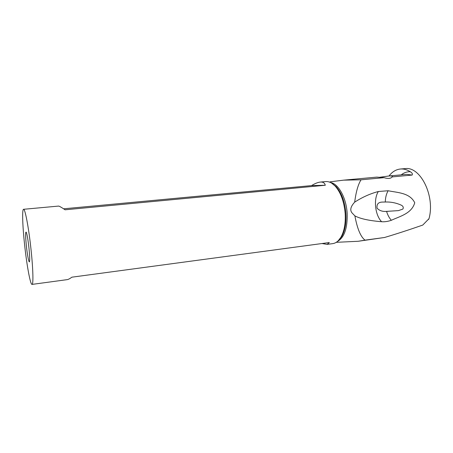 <?xml version="1.0" encoding="UTF-8"?>
<svg xmlns="http://www.w3.org/2000/svg" width="453" height="453" viewBox="0 0 453 453"><rect width="100%" height="100%" fill="white"/><g stroke="black" fill="none" stroke-linecap="round" stroke-linejoin="round"><path stroke-width="0.68" d="M401.194 174.864C403.957 172.689 406.987 171.642 410.282 171.732C412.168 172.848 412.791 173.958 412.151 175.062L392.145 176.919C390.797 178.624 388.085 178.873 384.019 177.672L361.035 179.807L343.623 180.152L330.124 181.829M381.63 221.727C375.078 215.096 373.357 199.292 378.334 191.511L388.142 190.741C397.281 192.678 409.801 192.627 414.738 202.751C411.715 213.595 399.88 216.302 391.358 220.277C388.04 221.46 384.795 221.942 381.63 221.727C369.121 220.69 360.209 218.742 354.88 215.883L351.89 212.746C349.784 209.971 350.718 206.438 354.682 202.14C356.013 191.851 358.13 184.405 361.035 179.807M410.282 171.732C407.145 169.722 403.991 168.805 400.814 168.98L400.469 169.009C396.03 169.462 392.213 171.789 389.014 175.985M378.334 191.511C370.135 193.697 362.253 197.242 354.682 202.14M354.88 215.883C357.304 228.822 360.684 236.908 365.027 240.147L384.529 237.491C396.29 233.986 409.036 229.847 422.757 225.073L428.997 218.674C435.322 196.132 420.475 166.359 405.259 168.595L400.469 169.009M336.262 242.321L358.221 241.273L384.529 237.491M358.221 241.273L365.027 240.147M384.019 177.672L376.817 177.106L343.623 180.158M379.71 177.27L389.065 175.979C391.619 175.809 392.7 176.07 392.309 176.766L392.145 176.919M428.442 219.592L428.997 218.674M388.142 190.741C386.347 193.839 385.401 197.599 385.293 202.01L382.864 202.072C378.448 202.004 376.517 204.048 377.066 208.204C379.472 210.707 382.632 211.755 386.556 211.353C387.649 214.988 389.252 217.961 391.358 220.277M385.293 202.01C390.99 201.811 396.426 202.916 401.601 205.322C403.227 206.341 403.657 207.593 402.881 209.071L398.419 210.617L386.896 211.358M386.556 211.353L388.034 211.364M28.952 248.023C29.649 254.886 29.858 259.343 29.575 261.387C29.128 264.167 27.356 255.441 26.353 245.753C25.379 235.673 25.362 231.189 26.297 232.293C27.169 234.733 28.052 239.982 28.952 248.023M24.541 244.167C26.687 264.648 30.34 284.858 32.016 284.405C33.482 284.733 33.137 269.224 31.059 249.869C28.805 228.142 25.074 208.493 23.562 209.297C21.993 209.184 22.548 225.702 24.541 244.167M23.562 209.297L58.556 206.081C59.173 206.053 61.359 207.287 65.102 209.79L325.294 185.254C324.671 182.904 323.023 181.84 320.356 182.066L325.718 181.574C328.895 181.319 332.026 182.802 335.118 186.019C340.758 192.423 344.11 201.602 345.175 213.561C345.713 223.352 344.28 231.256 340.888 237.276C338.589 241.075 335.86 243.193 332.706 243.629L327.191 244.377M63.624 208.81L311.528 185.6C315.033 183.471 317.978 182.293 320.356 182.066M321.987 243.533L327.123 244.388L329.325 242.548L71.931 277.174C69.819 278.686 68.233 279.507 67.186 279.637L32.016 284.405M325.294 185.254L311.528 185.6M337.247 241.619C344.297 237.7 347.604 228.238 347.162 213.227C346.256 197.689 338.334 183.584 330.514 182.519M389.065 175.979L406.817 174.348L412.151 175.062M331.947 183.323L336.103 186.568C341.613 192.819 344.886 201.761 345.922 213.403C346.443 222.938 345.044 230.639 341.726 236.511L338.465 240.515M338.278 240.702L340.888 237.276M335.118 186.019L331.704 183.171"/></g></svg>
